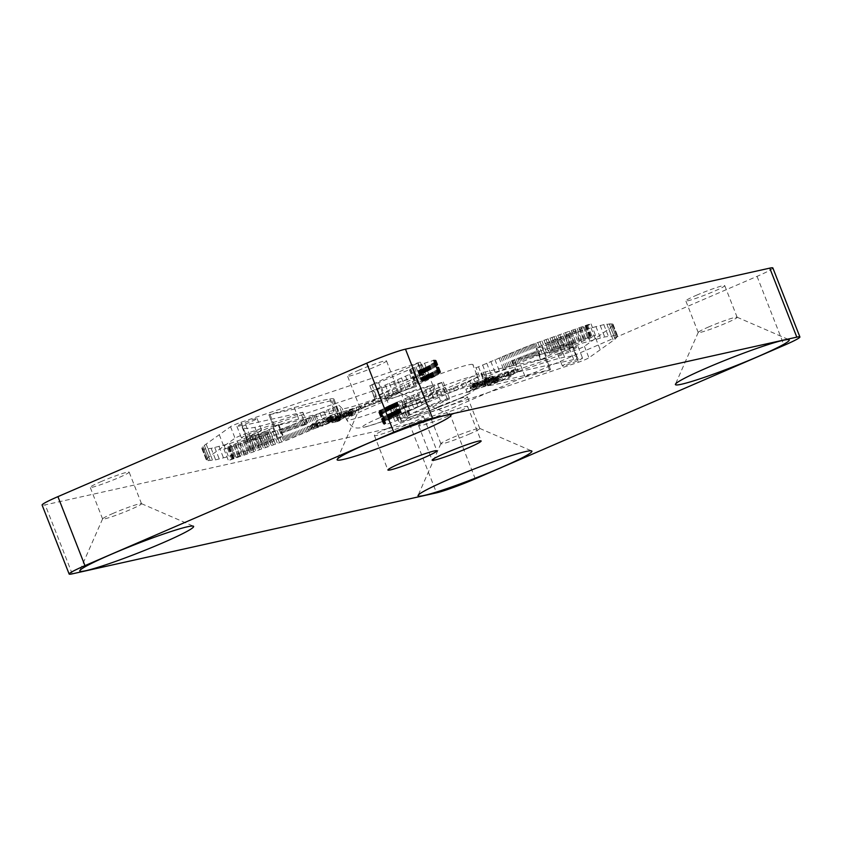 <?xml version="1.0" encoding="UTF-8"?>
<svg xmlns="http://www.w3.org/2000/svg" width="842" height="842" viewBox="0 0 842 842"><rect width="100%" height="100%" fill="white"/><g stroke="black" fill="none" stroke-linecap="round" stroke-linejoin="round"><path stroke-width="0.63" stroke-dasharray="4.21 3.16" d="M413.106 377.816A46.436 3.4 -21.4 0 1 428.599 374.48A46.436 3.4 -21.4 0 1 404.876 387.078A46.436 3.4 -21.4 0 1 342.189 408.465L338.873 405.212L342.252 413.832L345.567 417.085A46.436 3.4 -21.4 0 1 345.504 416.99A46.436 3.4 -21.4 0 1 369.228 404.392A46.436 3.4 -21.4 0 1 416.485 386.436L413.106 377.816L371.68 391.025L426.926 366.817L435.524 361.744L436.188 360.513L434.619 360.081L424.515 363.218L378.563 382.668L369.796 385.678L419.726 362.207L241.012 422.274A7.504 0.547 158.6 0 0 230.54 426.694L204.332 445.376L201.806 448.281L202.669 449.196L211.153 448.365L229.54 443.608L246.022 437.987L254.452 433.946A11.977 0.874 -21.4 0 1 257.852 432.388A33.238 2.431 -21.4 0 1 273.113 426.136L278.207 424.842A216.836 15.893 -21.4 0 1 272.903 427.799A11.977 0.874 -21.4 0 1 269.156 429.599L228.382 446.807L223.919 449.102L229.403 447.534L288.543 426.347L338.873 405.212M416.485 386.436L375.058 399.645L371.68 391.025M375.058 399.645L342.252 413.832M772.861 267.966A30.965 2.273 -21.4 0 1 757.042 276.365L448.228 409.833A30.965 2.273 -21.4 0 1 409.486 423.842L45.194 504.863A30.965 2.273 -21.4 0 1 42.1 505.042M100.893 481.687A20.903 1.526 -21.4 0 1 129.131 472.099A20.903 1.526 -21.4 0 1 118.448 477.772A20.903 1.526 -21.4 0 1 90.21 487.35A20.903 1.526 -21.4 0 1 100.893 481.687M439.156 406.454A20.903 1.526 -21.4 0 1 467.394 396.866A20.903 1.526 -21.4 0 1 456.722 402.539A20.903 1.526 -21.4 0 1 428.483 412.117A20.903 1.526 -21.4 0 1 439.156 406.454M358.239 370.459A20.903 1.526 -21.4 0 1 386.478 360.881A20.903 1.526 -21.4 0 1 375.806 366.554A20.903 1.526 -21.4 0 1 347.567 376.132A20.903 1.526 -21.4 0 1 358.239 370.459M696.513 295.226A20.903 1.526 -21.4 0 1 724.751 285.648A20.903 1.526 -21.4 0 1 714.069 291.321A20.903 1.526 -21.4 0 1 685.83 300.899A20.903 1.526 -21.4 0 1 696.513 295.226M472.772 364.544A46.436 3.4 158.6 0 0 410.086 385.92A46.436 3.4 158.6 0 0 386.362 398.529A46.436 3.4 158.6 0 0 401.855 395.193L443.281 381.984L386.646 406.886L378.953 411.77L379.279 412.812L382.152 412.801L445.165 387.331L395.235 410.801L573.949 350.735A7.504 0.547 158.6 0 0 584.422 346.315L610.629 327.633L613.155 324.728L612.292 323.802L603.809 324.644L585.422 329.401L568.939 335.021L560.509 339.063A11.977 0.874 -21.4 0 1 557.109 340.621A33.238 2.431 -21.4 0 1 541.848 346.872L536.754 348.156A216.836 15.893 -21.4 0 1 542.059 345.209A11.977 0.874 -21.4 0 1 545.805 343.41L586.579 326.191L591.042 323.907L587.506 324.802L529.144 345.609L476.088 367.796L472.772 364.544L476.151 373.164A46.436 3.4 158.6 0 1 476.214 373.259A46.436 3.4 158.6 0 1 452.491 385.868A46.436 3.4 158.6 0 1 405.234 403.813L449.218 389.499L479.466 376.416L476.151 373.164M377.69 401.876L287.68 439.892L228.424 460.595L273.661 441.103A11.977 0.874 158.6 0 0 277.407 439.303A216.836 15.893 158.6 0 0 282.712 436.345L277.618 437.63A33.238 2.431 158.6 0 0 262.357 443.881A11.977 0.874 158.6 0 0 258.957 445.439L250.527 449.491L234.055 455.101L215.657 459.858L207.174 460.7L206.311 459.785L208.837 456.869L235.044 438.198A7.504 0.547 -21.4 0 1 245.517 433.767L424.231 373.711L374.311 397.171L437.314 371.701L440.755 372.153L437.682 374.911L425.357 381.152L377.69 401.876L373.185 390.372M541.269 359.66L546.353 358.366A33.238 2.431 158.6 0 0 561.625 352.124A11.977 0.874 158.6 0 0 565.024 350.556L581.938 343.252L604.693 336.947L616.797 335.305L617.67 336.221L615.134 339.126L588.926 357.808A7.504 0.547 -21.4 0 1 578.454 362.239L399.74 422.295L449.67 398.824L440.903 401.834L394.951 421.295L386.657 424.305L383.784 424.305L383.457 423.263L385.689 421.474L397.056 415.559L511.694 365.944L537.606 355.629L592.01 336.305L595.547 335.411L591.084 337.695L550.31 354.903A11.977 0.874 158.6 0 0 546.574 356.703A216.836 15.893 158.6 0 0 541.269 359.66L536.754 348.156M380.342 412.927L384.847 424.421M380.805 412.927L385.32 424.421M298.563 422.368L303.067 433.862M300.057 421.758L304.562 433.251M288.543 426.347L293.048 437.84M289.922 425.81L294.426 437.314M285.817 427.389L290.322 438.892M287.175 426.873L291.679 438.377M280.575 429.357L285.08 440.85M281.86 428.883L286.364 440.377M273.018 432.083L277.523 443.587M275.092 431.346L279.597 442.839M231.413 445.534L235.928 457.038M244.064 440.271L248.569 451.765M243.001 440.703L247.506 452.207M248.295 438.503L252.8 450.007M257.589 434.619L262.094 446.123M256.2 435.209L260.715 446.702M223.961 445.186L228.466 456.68M229.54 443.608L234.055 455.101M205.743 449.249L210.247 460.742M208.142 448.923L212.647 460.427M371.796 384.52L376.3 396.014M418.274 363.386L422.789 374.89M436.145 361.029L440.65 372.522M436.23 360.829L440.734 372.332M434.314 362.67L438.819 374.174M434.788 362.334L439.292 373.837M432.493 363.828L436.998 375.322M433.167 363.418L437.682 374.911M577.138 328.475L581.643 339.979M395.161 402.886L399.666 414.39M394.635 403.129L399.14 414.622M397.235 401.981L401.75 413.475M314.234 415.811L318.739 427.315M315.887 415.106L320.392 426.61M294.174 424.136L298.678 435.63M295.616 423.558L300.12 435.051M270.977 432.82L275.481 444.313M249.642 436.314L254.147 447.807M214.773 447.555L219.278 459.058M219.036 446.502L223.54 457.995M204.332 445.376L208.837 456.869M202.996 446.544L207.5 458.037M433.63 360.102L438.135 371.596M435.682 360.197L440.187 371.701M435.388 360.134L439.892 371.638M436.188 360.513L440.692 372.017M436.082 360.387L440.587 371.88M428.767 365.881L433.272 377.384M429.199 365.66L433.704 377.163M423.958 368.238L428.462 379.731M424.463 367.996L428.967 379.489M418.769 370.575L423.273 382.068M419.284 370.343L423.789 381.847M469.12 434.167A20.903 1.526 158.6 0 0 479.793 428.494A20.903 1.526 158.6 0 0 479.698 428.41A20.903 1.526 158.6 0 0 451.554 438.072A20.903 1.526 158.6 0 0 440.892 443.618A20.903 1.526 158.6 0 0 440.882 443.745A20.903 1.526 158.6 0 0 469.12 434.167M479.466 376.416L476.088 367.796M543.985 340.189L548.5 351.682M609.229 323.76L613.734 335.263M606.819 324.086L611.324 335.579M612.808 325.496L617.312 337M613.155 324.728L617.67 336.221M405.549 403.202L410.054 414.696M378.721 412.348L383.226 423.852M378.774 412.496L383.289 423.989M389.993 405.255L394.498 416.748M389.499 405.486L394.003 416.979M392.551 404.065L397.056 415.559M392.035 404.297L396.54 415.801M277.186 430.588L281.691 442.082M237.823 444.534L242.338 456.027M229.403 447.534L233.908 459.027M229.845 447.376L234.35 458.869M435.198 362.028L439.703 373.522M435.524 361.744L440.04 373.238M433.777 363.028L438.282 374.532M427.862 366.344L432.367 377.848M428.315 366.112L432.82 377.616M424.968 367.754L429.473 379.258M425.463 367.522L429.967 379.016M529.144 345.609L533.649 357.113M527.787 346.136L532.302 357.629M535.649 343.189L540.164 354.692M534.386 343.652L538.891 355.156M560.519 339.063L565.024 350.556L560.509 339.063M591 327.822L595.515 339.326M585.422 329.401L589.926 340.905M385.331 407.57L389.835 419.074M384.91 407.802L389.414 419.295M387.573 406.423L392.077 417.927M387.099 406.665L391.604 418.158M393.067 403.823L397.582 415.327M396.193 402.434L400.697 413.927M395.677 402.655L400.192 414.159M443.281 381.984L446.66 390.604M306.193 419.221L310.709 430.715M307.772 418.558L312.277 430.062M228.624 447.797L233.129 459.3M228.992 447.67L233.508 459.174M254.8 435.798L259.304 447.302M202.154 447.512L206.658 459.006M201.806 448.281L206.311 459.785M206.122 444.029L210.626 455.522M434.619 360.081L439.124 371.575M434.156 360.081L438.661 371.585M435.903 360.281L440.419 371.785M421.895 369.185L426.399 380.679M388.194 398.182A20.903 1.526 158.6 0 0 398.866 392.509A20.903 1.526 158.6 0 0 398.771 392.425A20.903 1.526 158.6 0 0 370.627 402.087A20.903 1.526 158.6 0 0 359.966 407.633A20.903 1.526 158.6 0 0 359.955 407.76A20.903 1.526 158.6 0 0 388.194 398.182M514.904 351.251L519.409 362.744M513.399 351.872L517.904 363.365M522.219 348.304L526.724 359.808M520.788 348.872L525.292 360.376M539.869 341.663L544.385 353.166M537.775 342.42L542.29 353.924M548.016 338.747L552.52 350.251M600.188 325.444L604.693 336.947M595.926 326.507L600.43 338M612.292 323.802L616.797 335.305M611.05 323.665L615.555 335.169M402.665 404.465L407.181 415.969M404.118 403.823L408.623 415.327M379.058 412.727L383.563 424.221M379.279 412.812L383.784 424.305M388.52 405.96L393.025 417.453M388.036 406.191L392.54 417.695M391.004 404.77L395.519 416.274M390.499 405.013L395.003 416.506M301.562 421.137L306.067 432.641M265.272 431.315L269.777 442.818M264.051 431.851L268.566 443.345M211.153 448.365L215.657 459.858M435.03 360.102L439.545 371.596M430.052 365.207L434.556 376.7M430.936 364.723L435.44 376.216M422.926 368.701L427.441 380.205M423.442 368.47L427.947 379.974M499.074 357.892L503.579 369.396M507.189 354.45L511.694 365.944M505.6 355.113L510.105 366.617M525.04 347.199L529.544 358.692M523.64 347.746L528.144 359.25M531.797 344.62L536.301 356.113M530.481 345.104L534.986 356.608M556.025 338.958L560.53 350.451M557.372 338.379L561.888 349.883M549.689 341.684L554.194 353.187M550.91 341.157L555.415 352.661M565.319 336.695L569.823 348.199M612.997 324.159L617.502 335.653M378.879 412.622L383.384 424.126M381.794 409.591L386.299 421.084M381.184 409.97L385.689 421.474M386.204 407.118L390.709 418.621M385.762 407.349L390.278 418.842M391.519 404.539L396.024 416.032M394.109 403.36L398.613 414.853M310.972 417.211L315.476 428.704M312.603 416.516L317.108 428.01M309.361 417.885L313.866 429.388M297.089 422.968L301.594 434.461M267.609 430.294L272.113 441.787M431.746 364.26L436.261 375.764M510.326 353.135L514.83 364.639M508.768 353.787L513.273 365.291M517.872 350.04L522.387 361.544M516.399 350.64L520.903 362.144M533.102 344.125L537.606 355.629M541.943 340.926L546.447 352.419M581.096 327.075L585.6 338.568M563.056 336L567.561 347.493M547.353 342.715L551.857 354.219M548.51 342.199L553.015 353.703M603.809 324.644L608.324 336.147M379.437 411.264L383.941 422.768M379.153 411.527L383.657 423.031M386.646 406.886L391.151 418.39M389.004 405.718L393.519 417.222M253.368 436.398L257.873 447.902M410.843 369.175L415.348 380.679M422.41 368.943L426.915 380.447M417.727 371.027L422.231 382.531M708.901 326.854A20.903 1.526 158.6 0 0 698.239 332.401A20.903 1.526 158.6 0 0 698.228 332.527A20.903 1.526 158.6 0 0 726.467 322.949A20.903 1.526 158.6 0 0 737.139 317.276A20.903 1.526 158.6 0 0 737.045 317.192A20.903 1.526 158.6 0 0 708.901 326.854M113.281 513.304A20.903 1.526 158.6 0 0 102.619 518.851A20.903 1.526 158.6 0 0 102.608 518.977A20.903 1.526 158.6 0 0 130.847 509.399A20.903 1.526 158.6 0 0 141.519 503.727A20.903 1.526 158.6 0 0 141.424 503.642A20.903 1.526 158.6 0 0 113.281 513.304M502.358 356.492L506.863 367.986M500.727 357.187L505.232 368.691M519.346 349.451L523.85 360.955M526.418 346.662L530.923 358.155M560.162 337.21L564.666 348.704M561.593 336.611L566.098 348.104M553.415 340.073L557.92 351.577M554.699 339.515L559.204 351.019M611.966 326.464L616.47 337.968M399.013 406.065L403.518 417.558M378.732 412.18L383.236 423.673M380.174 410.664L384.678 422.168M379.763 410.98L384.268 422.473M383.215 408.749L387.72 420.242M382.468 409.18L386.973 420.674M384.026 408.286L388.53 419.779M233.865 445.934L238.37 457.438M261.546 432.935L266.051 444.429M260.262 433.483L264.767 444.986M436.009 361.239L440.513 372.743M435.809 361.481L440.313 372.974M426.926 366.817L431.43 378.311M427.389 366.575L431.904 378.079M425.957 367.28L430.462 378.784M426.441 367.049L430.946 378.542M503.99 355.798L508.494 367.301M511.862 352.503L516.378 363.997M585.969 325.338L590.474 336.832M585.558 325.475L590.063 336.979M571.96 332.295L576.465 343.799M566.666 334.495L571.171 345.999M552.142 340.621L556.646 352.124M379.574 412.864L384.078 424.368M379.931 412.906L384.436 424.41M378.816 411.98L383.32 423.484M284.48 427.894L288.985 439.398M279.312 429.809L283.817 441.313M258.936 434.051L263.441 445.555M262.82 432.388L267.324 443.881M418.906 365.66L423.41 377.153M415.948 366.944L420.453 378.447M586.674 325.096L591.179 336.589M586.337 325.201L590.842 336.705M583.548 327.464L588.053 338.968M558.762 337.8L563.266 349.293M443.166 388.488L447.67 399.992M396.687 409.612L401.192 421.116M378.953 411.77L383.457 423.263M380.647 410.338L385.152 421.831M266.946 434.251L271.45 445.755M266.451 430.799L270.956 442.303M203.911 449.333L208.427 460.837M409.412 369.806L413.927 381.31M412.296 368.543L416.801 380.037M570.897 332.737L575.402 344.241M610.629 327.633L615.134 339.126M303.099 420.505L307.604 432.009M304.636 419.863L309.14 431.367M228.298 447.912L232.802 459.416M258.957 445.439L254.452 433.946L258.957 445.45M201.964 448.849L206.469 460.342M202.669 449.196L207.174 460.7M585.116 325.633L589.621 337.137M436.398 390.341L440.903 401.834M291.321 425.263L295.837 436.756M283.165 428.389L287.68 439.892M420.337 369.88L424.842 381.384M420.853 369.649L425.357 381.152M608.84 328.98L613.344 340.473M396.056 407.349L400.571 418.853M381.331 412.906L385.836 424.4M378.563 382.668L383.068 394.172M436.24 360.66L440.755 372.153M429.63 365.428L434.135 376.932M251.905 437.009L256.421 448.502M419.8 370.112L424.315 381.615M292.742 424.705L297.247 436.198M329.033 421.232L332.506 419.274L323.928 422.979L333.569 419.811L328.612 422.031L330.527 421.379L329.401 418.506C337.789 414.822 337.747 414.569 329.275 417.758L326.875 418.579L331.38 416.401L322.802 420.105L332.443 416.937L329.401 418.506C337.789 414.822 337.747 414.569 329.275 417.758L330.401 420.642L329.033 421.232L327.906 418.358M328.612 422.031L333.569 419.811L328.348 421.768L327.222 418.895L332.443 416.937L326.991 419.242L328.612 422.031L327.485 419.158M342.883 413.948L358.124 406.739L337.631 413.664L338.758 416.537L340 415.853C336.684 417.59 346.651 413.854 349.504 413.033C356.566 410.517 352.482 412.696 346.778 415.022L343.673 416.358L342.547 413.485L339.831 414.264L339.368 414.99L340.494 417.864L339.589 414.432C338.316 415.285 339.41 415.127 342.883 413.948L344.01 416.822L346.736 415.685L345.978 415.843L344.852 412.969M346.199 412.717L345.609 412.812L346.736 415.685L347.325 415.59L346.199 412.717M345.978 415.843L359.25 409.612L340 415.853L338.873 412.98C335.558 414.717 345.525 410.98 348.377 410.159C355.44 407.644 351.356 409.822 345.652 412.148L342.547 413.485M352.472 408.959L345.652 412.148L346.778 415.022L353.598 411.833L352.472 408.959M349.735 411.675L354.714 410.107L355.84 412.98L354.135 410.149L348.967 412.812L350.335 412.769L343.283 414.601L349.735 411.675L350.861 414.548L355.261 413.033L352.451 414.664L351.325 411.791M352.451 414.664L349.409 416.369L344.41 417.474L343.283 414.601L344.104 414.085L345.231 416.958L350.861 414.548M350.788 412.412L351.461 415.643L350.788 412.412M273.482 426.305L274.46 425.873A4986.808 365.417 -21.4 0 1 298.752 419.032A267.767 19.619 -21.4 0 1 324.286 412.496A267.767 19.619 -21.4 0 1 334.337 410.496A66.076 4.841 -21.4 0 1 338.452 410.612A66.076 4.841 -21.4 0 1 337.831 411.77L273.482 426.305L268.977 414.811L333.316 400.266A66.076 4.841 158.6 0 0 333.948 399.119A66.076 4.841 158.6 0 0 329.832 398.992A267.767 19.619 158.6 0 0 319.781 401.002A267.767 19.619 158.6 0 0 294.247 407.539A4986.808 365.417 158.6 0 0 269.956 414.38L268.977 414.811M305.446 424.642A85.537 6.273 -21.4 0 1 259.389 438.829A181.577 13.304 -21.4 0 1 246.685 438.745A181.577 13.304 -21.4 0 1 246.695 437.903L250.242 436.451L307.383 423.768L305.446 424.642L300.941 413.148L302.72 412.275L245.738 424.957L242.191 426.399A181.577 13.304 158.6 0 0 242.18 427.241A181.577 13.304 158.6 0 0 254.884 427.336A85.537 6.273 158.6 0 0 300.941 413.148M260.525 430.094A10.841 0.789 -21.4 0 1 261.609 430.03A10.841 0.789 -21.4 0 1 254 433.851A10.841 0.789 -21.4 0 1 242.517 437.882A10.841 0.789 -21.4 0 1 241.433 437.945A10.841 0.789 -21.4 0 1 249.043 434.125A10.841 0.789 -21.4 0 1 260.525 430.094M337.695 416.874L342.673 415.306L343.799 418.179L342.094 415.359L336.926 418.011L338.295 417.969L332.064 419.284L337.695 416.874L338.821 419.748L343.22 418.232L338.052 420.895L339.873 420.484L338.747 417.611L339.421 420.842L337.368 421.568L336.242 418.695M337.368 421.568L332.369 422.684L331.243 419.8L332.064 419.284L333.19 422.158L338.821 419.748M322.023 422.81L338.063 415.853L315.75 424.431L316.097 423.61L319.928 422.031L307.193 426.947L322.023 422.81L323.149 425.694L339.189 418.727L316.876 427.304L317.224 426.484L321.055 424.905L314.834 426.968L313.708 424.094M314.308 423.684L317.708 421.032L329.738 416.695L337.274 413.001L316.866 420.632L311.508 424.61L314.308 423.684L315.434 426.557L318.834 423.905L337.863 416.622L336.737 413.748M497.201 380.521L493.717 382.478L502.306 378.774L492.654 381.942L497.622 379.721L495.696 380.373L494.57 377.5C486.181 381.184 486.223 381.426 494.696 378.237L497.096 377.416L492.591 379.605L501.179 375.9L491.528 379.068L494.57 377.5C486.181 381.184 486.223 381.426 494.696 378.237L495.822 381.121L497.201 380.521L496.064 377.648M497.622 379.721L492.654 381.942L497.875 379.984L496.748 377.111L491.528 379.068L496.98 376.763L498.106 379.637L496.496 376.848M481.098 382.058L465.847 389.267L486.35 382.342L487.476 385.215L486.223 385.899C489.549 384.163 479.572 387.899 476.73 388.72C469.657 391.235 473.741 389.057 479.445 386.731L482.55 385.394L481.424 382.521L484.603 381.016L485.508 384.447L484.382 381.573C485.655 380.721 484.56 380.879 481.098 382.058L482.224 384.931L479.487 386.068L480.245 385.91L479.119 383.036M477.782 383.289L478.361 383.194L479.487 386.068L478.909 386.162L477.782 383.289M480.245 385.91L466.973 392.14L486.223 385.899L485.097 383.026C488.423 381.289 478.445 385.026 475.604 385.847C468.531 388.362 472.615 386.183 478.319 383.857L481.424 382.521M471.499 387.046L478.319 383.857L479.445 386.731L472.625 389.92L471.499 387.046M474.246 384.331L469.257 385.899L470.383 388.772L470.962 388.73L469.836 385.847L475.014 383.194L473.636 383.236L480.687 381.405L474.246 384.331L475.372 387.204L470.962 388.73L473.772 387.088L472.646 384.215M473.772 387.088L476.14 386.068L474.762 386.11L481.813 384.278L480.687 381.405L479.877 381.921L481.003 384.794L475.372 387.204M473.183 383.594L473.636 383.236L474.309 386.467L473.183 383.594M550.489 369.691L549.51 370.133A4986.808 365.417 -21.4 0 1 525.219 376.974A267.767 19.619 -21.4 0 1 499.685 383.51A267.767 19.619 -21.4 0 1 489.634 385.51A66.076 4.841 -21.4 0 1 485.518 385.394A66.076 4.841 -21.4 0 1 486.15 384.236L550.489 369.691L545.984 358.197L481.645 372.743A66.076 4.841 158.6 0 0 481.014 373.89A66.076 4.841 158.6 0 0 485.129 374.016A267.767 19.619 158.6 0 0 495.18 372.006A267.767 19.619 158.6 0 0 520.714 365.47A4986.808 365.417 158.6 0 0 545.006 358.629L545.984 358.197M518.535 371.364A85.537 6.273 -21.4 0 1 564.582 357.176A181.577 13.304 -21.4 0 1 577.286 357.261A181.577 13.304 -21.4 0 1 577.286 358.103L573.739 359.555L516.588 372.238L518.535 371.364L514.02 359.86L512.083 360.734L569.224 348.051L572.771 346.609A181.577 13.304 158.6 0 0 572.781 345.757A181.577 13.304 158.6 0 0 560.077 345.673A85.537 6.273 158.6 0 0 514.02 359.86M563.445 365.912A10.841 0.789 -21.4 0 1 562.361 365.965A10.841 0.789 -21.4 0 1 569.971 362.155A10.841 0.789 -21.4 0 1 581.464 358.124A10.841 0.789 -21.4 0 1 582.548 358.06A10.841 0.789 -21.4 0 1 574.939 361.871A10.841 0.789 -21.4 0 1 563.445 365.912M486.287 379.132L481.298 380.7L483.003 383.52L481.877 380.647L487.055 377.984L485.676 378.037L492.728 376.195L486.287 379.132L487.413 382.005L483.003 383.52L488.181 380.868L487.055 377.984M488.181 380.868L493.854 379.079L492.728 376.195L491.917 376.721L493.044 379.595L487.413 382.005M485.224 378.395L485.676 378.037L486.35 381.268L485.224 378.395M501.948 373.185L485.918 380.152L516.778 369.059L501.948 373.185L503.074 376.069L487.044 383.026L509.357 374.448L509 375.269L505.168 376.848L511.389 374.785L510.263 371.911M509.673 372.322L506.274 374.974L494.233 379.31L486.697 383.005L507.105 375.374L512.431 371.322L509.673 372.322L510.799 375.195L507.4 377.848L488.371 385.131L487.244 382.257M314.834 426.968L308.319 429.82L311.793 428.631L311.635 429.388L323.149 425.694M256.021 418.6A10.841 0.789 158.6 0 0 244.527 422.631A10.841 0.789 158.6 0 0 236.928 426.441A10.841 0.789 158.6 0 0 238.002 426.378A10.841 0.789 158.6 0 0 249.495 422.347A10.841 0.789 158.6 0 0 257.105 418.537A10.841 0.789 158.6 0 0 256.021 418.6M349.409 416.369L348.283 413.485M343.673 416.358L341.642 416.906L340.515 414.022M328.001 421.463L326.875 418.579M341.642 416.906L340.715 417.306C339.442 418.158 340.536 418 344.01 416.822M329.296 421.884L328.17 419.011M323.928 422.979L322.802 420.105M327.37 422.221L326.243 419.337M333.653 419.021L332.527 416.148M332.506 419.274L331.38 416.401M330.527 421.379C338.916 417.695 338.873 417.453 330.401 420.642C338.873 417.453 338.916 417.695 330.527 421.379M337.863 416.622L338.41 415.874L317.992 423.505L312.635 427.483L315.434 426.557M332.369 422.684L333.19 422.158L332.369 422.684M340.957 417.137L339.831 414.264M338.052 420.895L336.926 418.011M342.126 414.959L340.999 412.085M340.926 415.39L339.8 412.517M344.41 417.474L345.231 416.958L344.41 417.474M340.41 419.874L339.284 416.99M350.093 415.685L348.967 412.812M485.297 386.362L484.171 383.489M493.717 382.478L492.591 379.605M502.306 378.774L501.179 375.9M485.813 381.889L484.687 379.005M493.854 379.079L493.044 379.595L493.854 379.079M492.581 382.731L491.454 379.858M511.389 374.785L517.904 371.932L514.43 373.122L514.599 372.364L503.074 376.069M558.941 354.408A10.841 0.789 158.6 0 0 570.434 350.377A10.841 0.789 158.6 0 0 578.033 346.567A10.841 0.789 158.6 0 0 576.959 346.62A10.841 0.789 158.6 0 0 565.466 350.661A10.841 0.789 158.6 0 0 557.857 354.471A10.841 0.789 158.6 0 0 558.941 354.408M482.55 385.394L485.266 384.615L484.139 381.731M485.266 384.615L485.508 384.447C486.781 383.594 485.687 383.752 482.224 384.931M488.855 380.184L487.728 377.311M484.582 384.857L483.455 381.973M495.696 380.373C487.308 384.057 487.35 384.31 495.822 381.121C487.35 384.31 487.308 384.057 495.696 380.373M488.371 385.131L487.823 385.878L508.231 378.247L513.588 374.269L510.799 375.195M496.938 379.868L495.812 376.995M476.14 386.068L475.014 383.194M476.814 385.394L475.688 382.51M498.864 379.542L497.738 376.658M484.097 386.794L482.971 383.92M498.222 380.3L497.096 377.416M481.813 384.278L481.003 384.794L481.813 384.278M454.175 413.622A26.312 1.926 158.6 0 0 467.615 406.476A26.312 1.926 158.6 0 0 432.062 418.537A26.312 1.926 158.6 0 0 418.621 425.684A26.312 1.926 158.6 0 0 454.175 413.622M387.825 428.378A26.312 1.926 158.6 0 0 374.385 435.524A26.312 1.926 158.6 0 0 409.938 423.463A26.312 1.926 158.6 0 0 423.379 416.316A26.312 1.926 158.6 0 0 387.825 428.378M348.872 415.59L352.619 414.18L348.872 415.59L347.746 412.717L346.009 413.475L351.493 411.306L347.746 412.717M352.882 414.159L351.493 411.306L352.882 414.159M336.832 420.8L340.578 419.379L336.832 420.8L335.705 417.927L333.969 418.674L339.452 416.506L335.705 417.927M340.842 419.358L339.452 416.506L340.842 419.358M489.402 380.952L485.655 382.373L489.402 380.952L488.276 378.079L490.012 377.332L484.529 379.5L488.276 378.079M485.381 382.394L484.255 379.521L485.381 382.394M477.361 386.162L473.614 387.573L477.361 386.162L476.235 383.289L477.972 382.531L472.488 384.699L476.235 383.289M473.341 387.604L472.215 384.72L473.341 387.604M350.809 415.159L349.683 412.285M349.072 415.916L347.946 413.033M347.136 416.348L346.009 413.475M351.44 414.548L350.304 411.664M339.4 419.748L338.273 416.874M335.095 421.547L333.969 418.674M338.768 420.368L337.642 417.495M337.032 421.116L335.905 418.242M486.834 382.005L485.708 379.132M487.455 381.384L486.329 378.511M491.139 380.205L490.012 377.332M489.191 380.637L488.065 377.763M479.098 385.404L477.972 382.531M474.793 387.204L473.667 384.331M477.151 385.836L476.025 382.963M475.414 386.594L474.288 383.72M380.068 417.6A34.059 2.494 -21.4 0 1 422.684 402.181A34.059 2.494 -21.4 0 1 408.686 411.233A34.059 2.494 -21.4 0 1 366.07 426.652A34.059 2.494 -21.4 0 1 380.068 417.6M409.38 398.582A46.436 3.4 158.6 0 0 433.104 385.973A46.436 3.4 158.6 0 0 370.354 407.265A46.436 3.4 158.6 0 0 346.63 419.863A46.436 3.4 158.6 0 0 409.38 398.582M345.567 417.085L342.189 408.465M372.501 400.76L373.627 403.634M352.124 409.57L353.251 412.443M348.03 411.338L349.156 414.211M343.936 413.106L345.062 415.98M368.428 402.518L369.554 405.391M364.365 404.276L365.491 407.16M336.463 406.254L340.968 417.748M360.292 406.044L361.418 408.917M356.208 407.812L357.334 410.685M584.422 346.315L588.926 357.808M595.704 338.295L600.209 349.798M393.077 408.644L397.582 420.147M394.572 407.991L399.076 419.495M421.495 391.435L425.999 402.929M417.453 393.193L421.958 404.686M229.319 446.418L233.834 457.911M228.382 446.807L232.887 458.311M233.508 444.66L238.012 456.164M234.56 444.218L239.075 455.722M249.358 438.072L253.863 449.565M230.54 426.694L235.044 438.198M219.257 434.704L223.761 446.207M377.248 388.615L381.752 400.108M569.36 331.222L573.865 342.715M565.519 332.569L570.023 344.073M579.107 327.78L583.611 339.273M401.287 400.213L405.791 411.717M453.617 388.741A46.436 3.4 158.6 0 0 477.34 376.142A46.436 3.4 158.6 0 0 414.59 397.424A46.436 3.4 158.6 0 0 390.867 410.022A46.436 3.4 158.6 0 0 453.617 388.741M324.138 411.559L328.643 423.063M328.243 409.791L332.758 421.284M246.18 439.387L250.684 450.88M245.117 439.829L249.632 451.323M273.113 426.136L277.618 437.63M257.852 432.388L262.357 443.881M251.695 435.303L256.2 446.797M433.262 360.123L437.766 371.627M546.016 339.463L550.521 350.967M555.878 335.969L560.383 347.462M553.931 336.653L558.446 348.156M404.823 403.518L409.338 415.011M409.359 396.708L413.864 408.202M405.318 398.466L409.822 409.959M429.599 387.92L434.104 399.413M425.547 389.678L430.052 401.171M332.369 408.012L336.874 419.516M320.023 413.327L324.528 424.831M239.791 443.839L244.296 455.333M250.421 437.63L254.926 449.123M241.012 422.274L245.517 433.767M418.242 370.806L422.747 382.3M401.56 378.058L406.065 389.551M405.602 376.3L410.107 387.794M559.751 334.6L564.256 346.104M557.814 335.284L562.319 346.778M573.234 329.853L577.738 341.357M571.297 330.538L575.802 342.041M563.266 337.705L567.771 349.209M393.593 403.592L398.098 415.085M437.714 384.394L442.218 395.898M433.662 386.152L438.166 397.656M449.218 389.499L450.344 392.372M441.776 382.636L446.281 394.13M421.368 369.417L425.873 380.91M478.498 366.754L483.003 378.258M477.782 377.142L478.909 380.016M550.005 338.042L554.51 349.546M575.17 329.169L579.685 340.673M542.059 345.209L546.574 356.703M396.719 402.202L401.234 413.696M413.401 394.951L417.906 406.454M381.3 386.857L385.804 398.35M494.938 359.671L499.453 371.175M551.973 337.347L556.478 348.851M563.603 333.243L568.108 344.746M557.109 340.621L561.625 352.124M541.848 346.872L546.353 358.366M568.939 335.021L573.444 346.515M268.945 433.546L273.45 445.039M251.358 439.756L255.863 451.259M255.21 438.398L259.725 449.902M231.866 446.649L236.37 458.143M239.833 442.029L244.338 453.522M247.232 438.945L251.747 450.449M269.156 429.599L273.661 441.103M409.644 374.543L414.148 386.046M413.675 372.785L418.19 384.289M568.782 333.621L573.286 345.115M569.845 333.179L574.349 344.683M564.54 335.379L569.055 346.872M577.433 331.759L581.938 343.252M259.083 437.04L263.588 448.533M261.031 436.356L265.535 447.849M257.147 437.724L261.651 449.218M241.728 443.145L246.232 454.648M235.855 445.229L240.359 456.732M272.903 427.799L277.407 439.303M278.207 424.842L282.712 436.345M410.138 369.491L414.643 380.994M397.508 379.816L402.013 391.32M486.718 363.218L491.223 374.711M482.592 364.986L487.097 376.49M585.643 326.591L590.147 338.095M586.579 326.191L591.084 337.695M579.349 329.222L583.853 340.726M580.401 328.78L584.906 340.284M400.487 405.423L404.991 416.916M245.601 441.787L250.106 453.28M249.442 440.429L253.947 451.933M230.371 445.976L234.876 457.48M385.362 385.089L389.867 396.593M757.042 276.365L784.081 345.357M575.128 330.98L579.633 342.483M567.729 334.053L572.234 345.557M545.805 343.41L550.31 354.903M237.528 441.25L242.033 452.743M389.414 383.331L393.919 394.835M393.467 381.573L397.971 393.067M490.823 361.45L495.328 372.943M584.59 327.033L589.095 338.526M565.603 334.937L570.108 346.441M397.424 410.149L401.929 421.653M573.949 350.735L578.454 362.239M401.95 404.781L406.454 416.285M381.7 412.875L386.215 424.379M264.956 434.967L269.461 446.46M246.022 437.987L250.527 449.491M413.012 368.228L417.516 379.721M581.454 328.338L585.958 339.842M227.456 448.197L231.96 459.7M587.506 324.802L592.01 336.305M235.613 443.787L240.128 455.28M417.537 362.86L422.042 374.353M414.475 367.586L418.99 379.079M421.884 364.365L426.389 375.858M420.39 365.007L424.894 376.511M409.486 423.842L436.524 492.844M72.233 573.865L45.194 504.863M475.267 478.824L448.228 409.833M583.096 326.359L587.6 337.853M390.446 409.791L394.951 421.295M262.988 435.661L267.493 447.155M243.664 442.46L248.169 453.964M424.515 363.218L429.02 374.711M405.234 403.813L401.855 395.193M424.305 407.77A34.059 2.494 -21.4 0 1 466.921 392.351A34.059 2.494 -21.4 0 1 452.922 401.402A34.059 2.494 -21.4 0 1 410.307 416.811A34.059 2.494 -21.4 0 1 424.305 407.77M453.291 387.73L454.417 390.614M473.688 378.911L474.814 381.794M311.856 428.241L310.73 425.357M302.72 412.275L307.225 423.779M294.247 407.539L298.752 419.032M331.874 400.845L336.379 412.348M269.956 414.38L274.46 425.873M342.999 416.516L341.873 413.632M317.708 425.989L316.581 423.116M245.738 424.957L250.242 436.451M329.832 398.992L334.337 410.496M333.316 400.266L337.831 411.77M336.463 420.747L335.337 417.864M348.504 415.538L347.378 412.664M338.095 416.337L336.968 413.454M349.819 414.18L348.693 411.306M335.863 417.495L334.737 414.622M242.191 426.399L246.695 437.903M254.884 427.336L259.389 438.829M465.521 382.447L466.647 385.32M469.594 380.679L470.72 383.563M461.427 384.215L462.563 387.088M489.77 381.016L488.634 378.132M481.645 372.743L486.15 384.236M483.087 372.153L487.592 383.657M514.367 373.522L513.241 370.638M572.771 346.609L577.286 358.103M569.224 348.051L573.739 359.555M560.077 345.673L564.582 357.176M485.129 374.016L489.634 385.51M476.404 387.573L475.277 384.699M488.128 385.425L487.002 382.542M457.353 385.973L458.48 388.846M545.006 358.629L549.51 370.133M490.36 384.257L489.234 381.384M520.714 365.47L525.219 376.974M477.73 386.215L476.604 383.342M512.241 360.723L516.746 372.227M508.515 375.764L507.389 372.89M483.224 385.247L482.098 382.363M428.599 374.48L433.104 385.973C435.051 397.098 431.757 396.593 430.746 399.055C429.178 400.729 427.641 403.076 409.096 411.107L385.541 420.474L366.659 426.652C359.871 428.21 355.861 428.431 354.64 427.315C353.293 427.947 350.619 425.463 346.63 419.863L345.504 416.99M536.217 348.588L540.732 360.092M386.362 398.529L390.867 410.022C396.992 419.505 399.066 416.906 401.487 418.021C402.497 418.442 405.633 418.042 410.896 416.811L429.778 410.633L453.333 401.266C471.878 393.235 473.415 390.888 474.983 389.225C475.993 386.752 479.287 387.257 477.34 376.142L476.214 373.259M479.793 428.494L467.394 396.866M398.866 392.509L386.478 360.881M278.744 424.41L283.249 435.914M698.228 332.527L685.83 300.899M359.955 407.76L347.567 376.132M440.882 443.745L428.483 412.117M102.608 518.977L90.21 487.35M420.379 362.176L424.884 373.669M737.139 317.276L724.751 285.648M591.042 323.907L595.547 335.411M394.582 410.833L399.097 422.337M445.165 387.331L449.67 398.824M369.796 385.678L374.311 397.171M141.519 503.727L129.131 472.099M223.919 449.102L228.424 460.595M479.698 428.41L531.639 450.933M398.771 392.425L450.712 414.948M698.239 332.401L675.431 384.215M359.966 407.633L337.158 459.448M440.892 443.618L418.085 495.433M102.619 518.851L79.811 570.666M737.045 317.192L788.986 339.715M141.424 503.642L193.365 526.166M236.928 426.441L241.433 437.945M302.878 412.275L307.383 423.768M307.193 426.947L308.319 429.82M310.666 425.757L311.793 428.631M310.498 426.515L311.635 429.388M338.063 415.853L339.189 418.727M315.75 424.431L316.876 427.304M316.097 423.61L317.224 426.484L316.097 423.61M319.928 422.031L321.055 424.905M340.157 420.453L339.031 417.579M268.914 414.811L273.418 426.315M336.126 415.359L337.253 418.232M332.074 422.705L330.948 419.832M257.105 418.537L261.609 430.03M344.115 417.506L342.989 414.632M330.769 416.032L331.895 418.906M329.738 416.695L330.864 419.569M337.274 413.001L338.41 415.874M311.508 424.61L312.635 427.483M311.529 424.652L312.656 427.525M311.54 424.684L312.666 427.557M333.948 399.119L338.452 410.612M358.124 406.739L359.25 409.612M332.695 416.758L333.821 419.632M352.198 415.253L351.072 412.38M242.18 427.241L246.685 438.745M486.076 381.3L484.939 378.426M494.149 379.047L493.023 376.174M516.778 369.059L517.904 371.932M513.304 370.248L514.43 373.122M513.473 369.491L514.599 372.364M578.033 346.567L582.548 358.06M481.014 373.89L485.518 385.394M487.855 380.647L488.981 383.52M486.697 383.005L487.823 385.878M512.431 371.322L513.588 374.269M546.048 358.197L550.552 369.691M512.083 360.734L516.588 372.238M474.035 386.499L472.909 383.626M465.847 389.267L466.973 392.14M485.918 380.152L487.044 383.026M508.231 371.575L509.357 374.448M507.873 372.396L509 375.269L507.873 372.396M504.042 373.974L505.168 376.848M572.781 345.757L577.286 357.261M482.108 384.247L480.982 381.373M493.202 379.963L494.328 382.847M494.233 379.31L495.359 382.184M557.857 354.471L562.361 365.965M491.286 379.247L492.412 382.121M467.615 406.476L481.14 440.976M374.385 435.524L387.899 470.015M418.621 425.684L432.135 460.185M423.379 416.316L436.903 450.817"/><path stroke-width="1.26" d="M57.919 496.643L84.958 565.635A30.965 2.273 158.6 0 0 69.139 574.034L42.1 505.042A30.965 2.273 -21.4 0 1 57.919 496.643L366.733 363.176A30.965 2.273 -21.4 0 1 405.476 349.156L769.767 268.135A30.965 2.273 -21.4 0 1 772.861 267.966L799.9 336.958A30.965 2.273 158.6 0 0 796.806 337.137L769.767 268.135M405.476 349.156L432.514 418.158L796.806 337.137M69.139 574.034A30.965 2.273 158.6 0 0 72.233 573.865L436.524 492.844A30.965 2.273 158.6 0 0 475.267 478.824L784.081 345.357A30.965 2.273 158.6 0 0 799.9 336.958M432.514 418.158A30.965 2.273 158.6 0 0 393.772 432.167L366.733 363.176M84.958 565.635L393.772 432.167M449.281 479.203A61.14 4.484 -21.4 0 1 531.639 450.933A61.14 4.484 -21.4 0 1 500.674 467.773A61.14 4.484 -21.4 0 1 418.085 495.433A61.14 4.484 -21.4 0 1 449.281 479.203M467.699 448.123A26.312 1.926 158.6 0 0 481.14 440.976A26.312 1.926 158.6 0 0 445.576 453.038A26.312 1.926 158.6 0 0 432.135 460.185A26.312 1.926 158.6 0 0 467.699 448.123M423.463 457.953A26.312 1.926 158.6 0 0 436.903 450.817A26.312 1.926 158.6 0 0 401.339 462.879A26.312 1.926 158.6 0 0 387.899 470.015A26.312 1.926 158.6 0 0 423.463 457.953M419.758 431.788A61.14 4.484 -21.4 0 1 337.158 459.448A61.14 4.484 -21.4 0 1 368.364 443.218A61.14 4.484 -21.4 0 1 450.712 414.948A61.14 4.484 -21.4 0 1 419.758 431.788M758.021 356.555A61.14 4.484 -21.4 0 1 675.431 384.215A61.14 4.484 -21.4 0 1 706.638 367.986A61.14 4.484 -21.4 0 1 788.986 339.715A61.14 4.484 -21.4 0 1 758.021 356.555M162.401 543.006A61.14 4.484 -21.4 0 1 79.811 570.666A61.14 4.484 -21.4 0 1 111.018 554.436A61.14 4.484 -21.4 0 1 193.365 526.166A61.14 4.484 -21.4 0 1 162.401 543.006"/></g></svg>

